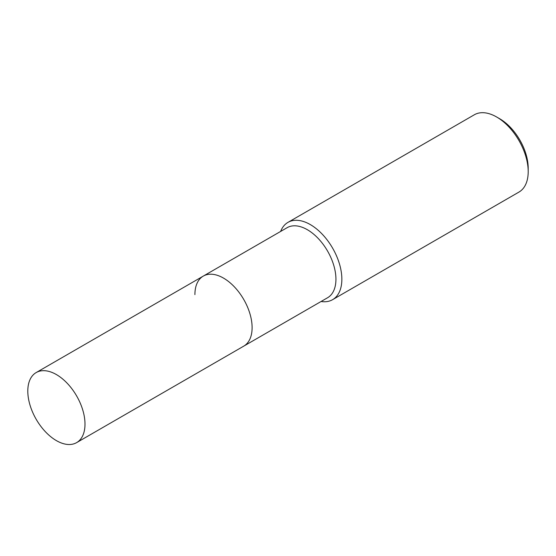 <?xml version="1.0" encoding="UTF-8"?>
<svg xmlns="http://www.w3.org/2000/svg" width="556" height="556" viewBox="0 0 556 556"><rect width="100%" height="100%" fill="white"/><g stroke="black" fill="none" stroke-linecap="round" stroke-linejoin="round"><path stroke-width="0.83" d="M76.624 442.625A40.449 23.352 -120 0 0 84.998 424.11A40.449 23.352 -120 0 0 67.346 383.411A40.449 23.352 -120 0 0 36.175 372.569A40.449 23.352 -120 0 0 27.8 391.09A40.449 23.352 -120 0 0 45.453 431.79A40.449 23.352 -120 0 0 76.624 442.625L243.73 346.152A40.449 23.352 -120 0 0 252.111 327.63A40.449 23.352 -120 0 1 243.73 346.152L327.56 297.752A40.449 23.352 -120 0 0 335.935 279.237A40.449 23.352 -120 0 0 318.282 238.531A40.449 23.352 -120 0 0 287.111 227.696L203.287 276.096A40.449 23.352 -120 0 0 194.906 294.61M203.287 276.096A40.449 23.352 -120 0 1 234.451 286.931A40.449 23.352 -120 0 1 252.111 327.63A40.449 23.352 -120 0 0 234.451 286.931A40.449 23.352 -120 0 0 203.287 276.096L36.175 372.569M321.083 301.491A44.633 25.771 -120 0 0 332.613 299.663A44.633 25.771 -120 0 0 341.857 279.237A44.633 25.771 -120 0 0 322.369 234.319A44.633 25.771 -120 0 0 287.98 222.365A44.633 25.771 -120 0 0 280.641 231.435M496.64 116.989L499.649 118.727A40.38 23.31 -120 0 1 528.2 168.176L528.2 171.651A44.633 25.771 -120 0 0 496.64 116.989A44.633 25.771 -120 0 0 474.324 114.779L287.98 222.365M332.613 299.663L518.957 192.077A44.633 25.771 -120 0 0 528.2 171.651"/></g></svg>
